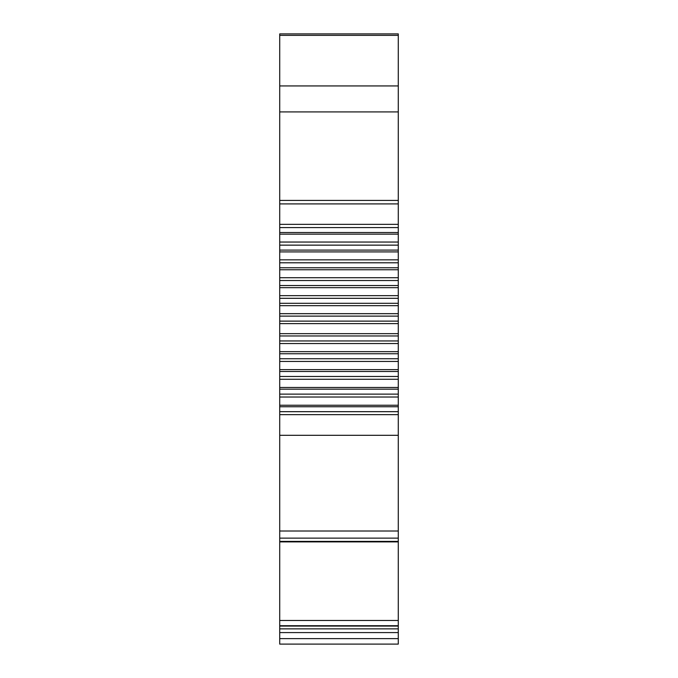 <?xml version="1.0" encoding="UTF-8"?>
<svg xmlns="http://www.w3.org/2000/svg" width="678" height="678" viewBox="0 0 678 678"><rect width="100%" height="100%" fill="white"/><g stroke="black" fill="none" stroke-linecap="round" stroke-linejoin="round"><path stroke-width="1.02" d="M398.283 531.01L398.283 313.677L279.717 313.677L279.717 644.1L398.283 644.1L398.283 531.01L279.717 531.01M398.283 333.661L279.717 333.661M279.717 323.609L398.283 323.609M398.283 305.668L398.283 224.359L279.717 224.359L279.717 305.685L398.283 305.685L398.283 313.677M398.283 224.359L398.283 33.9L279.717 33.9L279.717 224.359M279.717 313.694L279.717 305.685M398.283 632.582L279.717 632.582M398.283 626.065L279.717 626.065M398.283 541.883L279.717 541.883M398.283 435.318L279.717 435.318M279.717 414.648L398.283 414.648M398.283 405.241L279.717 405.241M279.717 397.02L398.283 397.02M398.283 387.469L279.717 387.469M279.717 379.273L398.283 379.273M398.283 369.603L279.717 369.603M279.717 361.442L398.283 361.442M398.283 351.653L279.717 351.653M279.717 343.543L398.283 343.543M279.717 234.147L398.283 234.147M398.283 242.046L279.717 242.046M279.717 251.902L398.283 251.902M398.283 259.844L279.717 259.844M279.717 269.751L398.283 269.751M398.283 277.726L279.717 277.726M279.717 287.667L398.283 287.667M398.283 295.667L279.717 295.667M398.283 35.366L279.717 35.366M279.717 85.928L398.283 85.928M398.283 111.921L279.717 111.921M279.717 200.417L398.283 200.417M398.283 203.9L279.717 203.9M279.717 227.596L398.283 227.596M398.283 232.52L279.717 232.52M279.717 638.617L398.283 638.617M279.717 628.853L398.283 628.853M398.283 625.718L279.717 625.718M279.717 620.463L398.283 620.463M398.283 541.4L279.717 541.4M279.717 538.137L398.283 538.137M398.283 411.673L279.717 411.673M279.717 406.749L398.283 406.749M398.283 394.121L279.717 394.13M279.717 389.172L398.283 389.172M398.283 376.476L279.717 376.476M279.717 371.493L398.283 371.493M398.283 358.747L279.717 358.747M279.717 353.746L398.283 353.746M398.283 340.958L279.717 340.958M279.717 335.957L398.283 335.957M279.717 245.139L398.283 245.139M398.283 250.097L279.717 250.097M279.717 262.793L398.283 262.793M398.283 267.768L279.717 267.768M279.717 280.523L398.283 280.523M398.283 285.514L279.717 285.514M279.717 298.312L398.283 298.312M398.283 303.312L279.717 303.312M279.717 316.118L398.283 316.118M398.283 321.126L279.717 321.126"/></g></svg>
